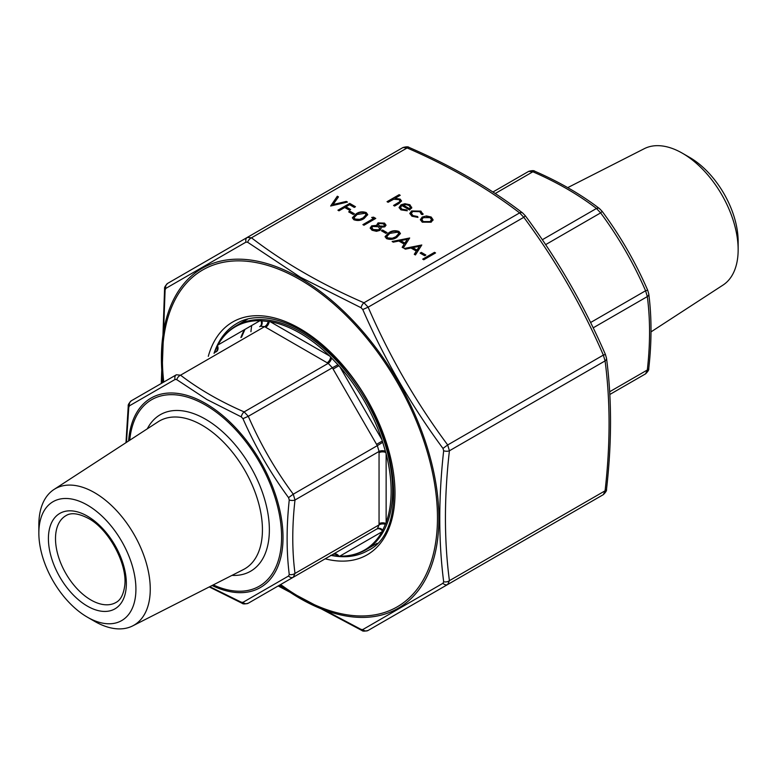 <?xml version="1.0" encoding="UTF-8"?>
<svg xmlns="http://www.w3.org/2000/svg" width="777" height="777" viewBox="0 0 777 777"><rect width="100%" height="100%" fill="white"/><g stroke="black" fill="none" stroke-linecap="round" stroke-linejoin="round"><path stroke-width="1.17" d="M651.019 331.886L723.018 285.072A78.778 45.484 -120 0 0 738.15 249.738A78.778 45.484 -120 0 0 682.449 153.254A78.778 45.484 -120 0 0 644.279 148.689L567.734 187.626M738.15 249.738L738.15 241.453A68.638 39.627 -120 0 0 689.617 157.391L682.449 153.254M609.663 391.754L647.319 370.007A5.012 2.477 6.3 0 0 648.756 368.512C649.096 369.648 648.047 371.416 645.59 373.834L609.819 394.483L645.59 373.834L647.319 370.007C650.291 343.822 650.291 319.347 647.319 296.581L645.59 290.763C633.566 263.092 618.579 237.14 600.631 212.888L596.454 208.479C578.224 194.532 557.031 182.294 532.867 171.775L528.7 171.358L492.919 192.006L528.7 171.358C531.963 170.435 534.032 170.406 534.887 171.27L534.887 171.27A5.012 2.477 -66.3 0 0 532.867 171.775L495.211 193.512M648.756 368.512L648.756 368.512C651.767 341.967 651.757 317.103 648.756 293.91L647.678 290.2C635.499 262.189 620.328 235.917 602.165 211.363L599.485 208.586A5.012 3.254 -52.8 0 1 600.242 209.615M593.181 327.845L647.319 296.581A5.012 3.254 -7.2 0 0 648.756 293.91M590.588 322.523L645.59 290.763L647.678 290.2M545.629 244.648L600.631 212.888L602.165 211.363M542.317 239.743L596.454 208.479A5.012 3.254 -52.8 0 1 599.485 208.586C580.905 194.376 559.372 181.944 534.887 171.27M216.268 351.738A5.012 4.089 60 0 0 217.482 345.814L217.929 344.998A128.972 74.466 60 0 1 260.033 320.678L270.163 321.688A128.972 74.466 60 0 1 299.932 333.1A128.972 74.466 60 0 1 329.71 356.06L339.84 366.754A128.972 74.466 60 0 1 381.944 439.685L386.14 453.797A128.972 74.466 60 0 1 386.14 522.562L382.721 530.215A5.012 3.982 60 0 0 377.34 528.7L379.069 524.883A5.012 2.991 178.2 0 1 385.373 524.368M382.721 530.215L381.944 531.827A128.972 74.466 60 0 1 339.84 556.147L338.898 556.118A5.012 4.089 60 0 0 333.11 554.244L248.3 603.205L333.11 554.244M382.362 531.031A5.012 4.089 60 0 0 376.573 529.147M209.78 586.674L241.249 602.185L242.948 602.35L288.549 576.019L289.248 574.465C286.402 551.427 286.402 526.602 289.248 499.999L288.549 497.639C270.464 472.979 255.264 446.649 242.948 418.657L241.249 416.87L206.769 399.446L176.758 379.642L175.068 379.467L129.468 405.798A5.012 4.439 -120 0 1 131.41 400.728L176.369 374.776L180.546 375.184C198.776 389.131 219.969 401.369 244.133 411.897L248.3 416.307C260.324 443.978 275.311 469.93 293.269 494.182L294.998 499.999C292.035 526.184 292.035 550.66 294.998 573.426L379.069 524.883L379.05 523.669A5.012 2.894 180 0 1 385.771 523.475M379.05 523.669L379.05 452.7A5.012 2.894 180 0 1 385.771 452.505M338.898 556.118L337.937 556.079A5.012 4.186 60 0 0 332.381 554.661L248.3 603.205A5.012 4.439 -120 0 1 242.948 602.35M379.05 452.7L379.069 451.456A5.012 2.787 -178.3 0 1 385.373 451.233M337.937 556.079L331.546 555.438A5.012 2.787 118.3 0 0 331.488 555.176M289.248 499.999A5.012 2.477 -173.7 0 0 294.998 499.999L379.069 451.456L377.34 445.639L382.721 442.327M331.546 555.438L330.652 555.302M288.549 497.639L293.269 494.182L377.34 445.639L376.573 444.347L382.362 441.006M376.573 444.347L333.11 369.075L338.898 365.734M333.11 369.075L332.381 367.764L337.937 364.753M242.948 418.657L248.3 416.307L332.381 367.764L328.205 363.354A5.012 2.787 118.3 0 0 331.546 358.012M241.249 416.87A5.012 2.477 113.7 0 1 244.133 411.897L328.205 363.354L327.127 362.752A5.012 2.894 120 0 0 330.652 357.022M327.127 362.752L265.666 327.272A5.012 2.894 120 0 0 269.192 321.542M265.666 327.272L264.617 326.641A5.012 2.991 121.8 0 0 268.211 321.445M176.758 379.642A5.012 3.254 127.2 0 1 180.546 375.184L264.617 326.641L260.441 326.233A5.012 3.982 60 0 0 261.82 320.814M259.683 326.67A5.012 4.089 60 0 0 260.936 320.726M214.064 353.37L214.394 352.515A5.012 2.787 -178.3 0 1 214.588 352.709M215.54 352.156A5.012 4.186 60 0 0 217.036 346.668L217.482 345.814M214.394 352.515L217.036 346.668M38.85 533.109L38.85 524.825A78.778 45.484 60 0 1 53.982 489.491A78.778 45.484 60 0 1 94.551 492.667A78.778 45.484 60 0 1 146.338 563.179A78.778 45.484 60 0 1 132.721 625.873A78.778 45.484 60 0 1 94.551 621.309L87.383 617.171A68.638 39.627 60 0 1 38.85 533.109A68.638 39.627 60 0 1 87.383 505.089A68.638 39.627 60 0 1 135.917 589.151A68.638 39.627 60 0 1 87.383 617.171M129.468 405.798L128.768 407.352L126.466 442.366M289.248 574.465A5.012 3.254 172.8 0 0 294.998 573.426L293.269 577.243A5.012 3.662 -120 0 1 288.549 576.019M175.068 379.467A5.012 3.662 -120 0 1 176.369 374.776L131.41 400.728C128.953 403.156 127.894 404.924 128.244 406.05L125.981 442.676M128.768 407.352A5.012 2.477 -173.7 0 1 128.244 406.05M241.249 602.185A5.012 2.477 113.7 0 0 242.113 603.282L242.113 603.282C242.968 604.156 245.037 604.127 248.3 603.205M353.214 214.491L348.669 211.868L349.883 211.169L354.419 213.792L353.214 214.491M338.976 210.82L337.917 210.208L349.728 203.389L355.477 206.711L354.273 207.41L349.582 204.701L345.94 206.799L350.641 209.508L349.427 210.208L344.735 207.498L338.976 210.82M401.884 205.526L400.524 207.381L401.855 209.178L406.847 209.965L407.294 210.8L400.922 209.868L399.077 207.517L401.029 204.798L404.904 203.71L409.887 204.73L411.664 207.712L409.605 209.984L401.884 205.526M411.723 207.187L411.664 207.712M330.652 206.012L337.315 196.222L338.451 196.872L333.08 204.526L346.319 201.418L347.455 202.078L330.652 206.012M370.211 228.263L371.688 226.33L377.263 225.816L378.04 222.882L384.528 223.125L386.004 225.136L384.819 226.835L380.672 227.292L381.089 228.642L379.817 230.419L376.476 231.313L372.047 230.254L370.192 228.03L371.688 225.845L377.263 225.32L376.981 224.398M392.123 241.492L409.683 237.995L403.321 247.96L402.165 247.3L404.205 244.104L398.854 241.016L393.279 242.162L392.123 241.492M424.669 255.74L420.124 253.117L421.338 252.418L425.874 255.041L424.669 255.74M423.756 259.761L422.698 259.149L434.508 252.331L435.567 252.943L423.756 259.761M388.102 202.292L387.043 201.68L399.155 194.687L400.213 195.299L395.104 198.252L400.174 199.126L401.524 200.942L399.019 203.506L394.619 206.051L393.56 205.439L399.456 201.894L399.98 200.913L398.922 199.621L393.706 199.252L388.102 202.292M278.564 585.732L361.091 629.409A5.012 2.477 113.7 0 0 361.956 630.516C362.762 631.38 364.831 631.351 368.143 630.438L603.35 494.628L605.079 490.811C610.392 444.444 610.392 401.146 605.079 360.907L603.35 355.089C582.148 306.099 555.633 260.169 523.805 217.307L519.628 212.898C487.441 188.189 449.941 166.531 407.129 147.951L402.962 147.533C406.254 146.62 408.323 146.591 409.139 147.455L409.139 147.455A5.012 2.477 113.7 0 0 407.129 147.951L251.466 237.82C283.654 262.539 321.154 284.188 363.966 302.777L368.143 307.177C389.345 356.167 415.86 402.097 447.688 444.959L449.417 450.786C444.114 497.144 444.114 540.442 449.417 580.681L447.688 584.508L368.143 630.438L603.35 494.628L447.688 584.508A5.012 3.662 -120 0 1 442.968 583.274L443.667 581.74C438.471 541.122 438.471 497.474 443.667 450.777L442.968 448.436C410.955 405.05 384.226 358.751 362.772 309.528L361.091 307.75L300.378 277.224L247.678 242.278L245.998 242.113L165.802 288.413L165.103 289.947L161.674 383.255M404.234 248.485L421.794 244.988L415.433 254.953L414.277 254.293L416.317 251.097L410.965 248.009L405.39 249.155L404.234 248.485M396.804 237.393C393.735 239.501 390.316 239.908 386.528 238.617L385.081 236.616L388.782 232.76C391.783 230.623 395.172 230.186 398.941 231.449L400.417 233.508L396.804 237.393M385.907 233.372L381.371 230.75L382.585 230.05L387.121 232.673L385.907 233.372M422.222 217.036L426.466 215.948L431.186 217.026L433.042 219.736L431.157 222.193L422.251 222.183L420.357 219.668L422.222 217.036L426.466 215.948M421.435 214.365L419.803 211.684L412.733 211.499L411.344 213.461L413.005 215.617L417.647 216.55L417.958 217.405L411.927 216.22L409.809 213.403L411.577 210.946L420.94 211.111L422.873 214.559L421.493 214.394M423.047 213.782L422.873 214.559M364.102 218.512C361.033 220.619 357.614 221.037 353.826 219.736L352.389 217.735L356.08 213.879C359.091 211.742 362.47 211.305 366.239 212.568L367.715 214.627L364.102 218.512M373.494 218.512L371.678 217.463L373.582 217.162L375.767 218.424L363.957 225.243L362.898 224.631L373.494 218.512L363.325 224.874M165.802 288.413A5.012 4.448 -120 0 1 167.745 283.333L402.962 147.533L247.29 237.412L251.466 237.82A5.012 3.263 127.3 0 0 247.678 242.278M361.091 629.409L362.772 629.574L442.968 583.274M409.139 147.455C452.282 166.181 490.122 188.034 522.668 213.005L522.668 213.005A5.012 3.263 127.3 0 0 519.628 212.898L363.966 302.777A5.012 2.477 113.7 0 0 361.091 307.75M522.668 213.005L525.33 215.783L523.805 217.307L368.143 307.177L362.772 309.528M443.667 581.74A5.012 3.263 172.7 0 0 449.417 580.681L605.079 490.811A5.012 2.477 6.3 0 0 606.516 489.316L606.516 489.316C611.868 442.599 611.858 398.902 606.507 358.226L606.507 358.226A5.012 3.263 -7.3 0 1 605.079 360.907L449.417 450.786A5.012 2.477 -173.7 0 1 443.667 450.777M525.33 215.783C557.371 258.945 584.071 305.196 605.438 354.526L603.35 355.089L447.688 444.959L442.968 448.436M245.998 242.113A5.012 3.662 -120 0 1 247.29 237.412L167.745 283.333C165.297 285.742 164.248 287.509 164.578 288.655L161.276 383.488M165.103 289.947A5.012 2.477 -173.7 0 1 164.578 288.655M361.956 630.516L278.176 585.955M368.143 630.438A5.012 4.448 -120 0 1 362.772 629.574M387.47 201.933L399.155 194.687M399.155 195.182L399.796 195.551M400.174 199.126L395.104 198.747L395.104 198.252M400.174 199.611L401.505 201.185M393.978 205.691L399.456 201.894M399.456 202.389L399.951 201.156M423.125 259.401L434.508 252.331M434.508 252.826L435.139 253.195M420.551 253.37L421.338 252.418M421.338 252.913L425.456 255.293M414.51 254.419L416.317 251.097M404.856 248.854L421.513 245.425M412.752 247.64L416.977 250.563L419.405 246.27L412.752 247.64L416.977 250.077L419.405 246.27M416.977 250.563L416.977 250.077M402.399 247.436L404.205 244.104M392.744 241.861L409.401 238.432M400.641 240.647L404.866 243.58L407.294 239.277L400.641 240.647L404.866 243.084L407.294 239.277M404.866 243.58L404.866 243.084M385.101 236.868L388.782 232.76M388.782 233.246C391.783 231.109 395.172 230.672 398.941 231.944L398.941 231.449M398.941 231.944L400.398 233.751M386.781 236.694L387.772 238.432L392.336 238.724L395.755 237.267L398.747 233.877M397.766 232.168L389.85 233.372L386.752 236.451L387.772 237.937L392.336 238.228L395.755 236.781L398.776 233.605L397.766 232.168M395.755 237.267L395.755 236.781M392.336 238.724L392.336 238.228M387.772 238.432L387.772 237.937M381.798 230.992L382.585 230.05M382.585 230.536L386.693 232.915M381.08 228.885L380.672 227.292M371.688 226.33L371.688 225.845M377.01 224.65L378.04 222.882M378.04 223.368L384.528 223.621L384.528 223.125M384.528 223.621L385.984 225.369M371.833 228.02L373.261 230.05L378.729 230.313L379.603 228.729M378.457 224.757L379.516 226.495L383.799 226.69L384.411 225.456M383.799 226.194L384.44 225.194L383.255 223.795L379.079 223.504L378.438 224.495L379.516 226L383.799 226.194L383.799 226.69M379.516 226.495L379.516 226M378.729 229.817L379.623 228.496L378.331 226.719L372.717 226.476L371.804 227.768L373.261 229.565L378.729 229.817L378.729 230.313M373.261 230.05L373.261 229.565M330.808 205.973L337.315 196.222M337.315 196.707L338.209 197.222M346.319 201.418L333.08 204.526M346.319 201.913L346.853 202.214M426.466 216.443L431.186 217.521L431.186 217.026M431.186 217.521L433.042 220.231M420.367 219.91L422.222 217.531M421.872 219.862L423.31 222.057L430.089 222.076L431.497 219.842M430.089 221.581L431.507 219.6L430.118 217.638L423.271 217.657L421.853 219.609L423.31 221.571L430.089 221.581L430.089 222.076M423.31 222.057L423.31 221.571M409.819 213.656L411.577 211.441L420.94 211.606L420.94 211.111M420.94 211.606L423.028 214.025M411.363 213.704L413.005 215.617M413.005 216.113L417.647 217.045L417.647 216.55M411.577 211.441L411.577 210.946M400.543 207.624L401.855 209.178M401.855 209.673L406.847 210.46L406.847 209.965M399.096 207.76L401.029 204.798M401.029 205.293L404.904 203.71M404.904 204.205L409.887 204.73M409.887 205.215L411.664 208.207M403.049 204.982L409.605 208.76L410.373 207.352L408.877 205.371L405.847 204.555L403.049 205.468L409.605 209.256L410.343 207.595M409.605 209.256L409.605 208.76M338.345 210.45L349.728 203.389M349.728 203.875L355.06 206.954M350.213 209.751L345.94 206.799M349.096 212.111L349.883 211.169M349.883 211.655L354.001 214.034M352.408 217.987L356.08 213.879M356.08 214.374C359.091 212.228 362.47 211.8 366.239 213.063L366.239 212.568M366.239 213.063L367.696 214.87M354.079 217.813L355.079 219.551L359.634 219.842L363.053 218.386L366.054 214.996M365.064 213.296L357.148 214.491L354.059 217.57L355.079 219.056L359.634 219.357L363.053 217.9L366.074 214.724L365.064 213.296M363.053 218.386L363.053 217.9M359.634 219.842L359.634 219.357M355.079 219.551L355.079 219.056M372.348 217.842L373.582 217.162M373.582 217.647L375.34 218.667M645.59 373.834L609.819 394.483L645.59 373.834M217.929 344.998L260.033 320.678M270.163 321.688L329.71 356.06M339.84 366.754L381.944 439.685M386.14 453.797L386.14 522.562M381.944 531.827L339.84 556.147M244.415 329.701A129.419 74.718 -120 0 0 240.88 337.529M247.746 319.094L236.402 325.65A129.419 74.718 60 0 1 301.117 332.061A129.419 74.718 60 0 1 385.664 446.105A129.419 74.718 60 0 1 365.831 549.815L377.175 543.269M213.257 584.896A107.663 62.16 -120 0 0 281.497 532.342A107.663 62.16 -120 0 0 205.468 405.04A107.663 62.16 -120 0 0 129.74 440.238M147.329 428.797A90.355 52.166 60 0 1 205.468 419.172A90.355 52.166 60 0 1 267.91 513.354A90.355 52.166 60 0 1 231.954 575.388M377.34 528.7L293.269 577.243M132.721 625.873L243.434 569.551A85.353 49.281 -120 0 0 258.187 501.621A85.353 49.281 -120 0 0 202.078 425.223A85.353 49.281 -120 0 0 158.12 421.785L53.982 489.491M251.709 325.485A150.301 86.771 -120 0 0 250.932 331.721M65.88 515.695A50.097 28.924 -120 0 0 65.88 573.543A50.097 28.924 -120 0 0 115.977 602.466C120.435 600.184 123.31 594.871 124.602 586.528C128.147 565.442 109.207 529.312 88.423 518.424C78.487 513.267 70.979 512.364 65.88 515.695M87.383 516.132A55.109 31.818 60 0 1 121.134 603.107A55.109 31.818 60 0 1 53.632 564.141A55.109 31.818 60 0 1 87.383 516.132M128.603 440.967A109.382 63.151 60 0 1 205.682 403.525A109.382 63.151 60 0 1 282.954 533.76A109.382 63.151 60 0 1 212.053 585.508M280.652 584.527A194.503 112.296 -120 0 0 299.932 597.222A194.503 112.296 -120 0 0 437.325 510.285A194.503 112.296 -120 0 0 287.063 272.863A194.503 112.296 -120 0 0 163.762 382.051M208.294 356.342A134.431 77.613 60 0 1 367.152 399.601A134.431 77.613 60 0 1 325.194 558.809M331.08 555.409A131.09 75.69 -120 0 0 367.842 550.582C412.169 530.555 397.523 421.251 337.665 360.45C303.302 322.708 260.819 308.469 236.752 323.523A131.09 75.69 -120 0 0 214.18 352.943M606.516 489.316C606.856 490.442 605.807 492.21 603.35 494.628L447.688 584.508M162.908 382.546A196.222 113.287 60 0 1 300.145 278.079A196.222 113.287 60 0 1 438.898 518.395A196.222 113.287 60 0 1 300.145 598.504A196.222 113.287 60 0 1 279.798 585.023M397.62 203.593L397.62 203.098M244.949 329.39L241.54 337.14M365.831 549.815C355.759 555.545 344.153 557.4 331.021 555.361M236.402 325.65C226.398 331.507 218.997 340.627 214.199 353.011M209.266 586.936L242.113 603.282M605.438 354.526L606.507 358.226M399.98 200.913L399.98 201.408M398.776 233.605L398.776 234.091M386.752 236.451L386.752 236.936M384.44 225.194L384.44 225.689M378.438 224.495L378.438 224.99M379.623 228.496L379.623 228.982M371.804 227.768L371.804 228.263M431.507 219.6L431.507 220.095M421.853 219.609L421.853 220.105M411.344 213.461L411.344 213.947M400.524 207.381L400.524 207.867M410.373 207.352L410.373 207.838M366.074 214.724L366.074 215.219M354.059 217.57L354.059 218.055"/></g></svg>
